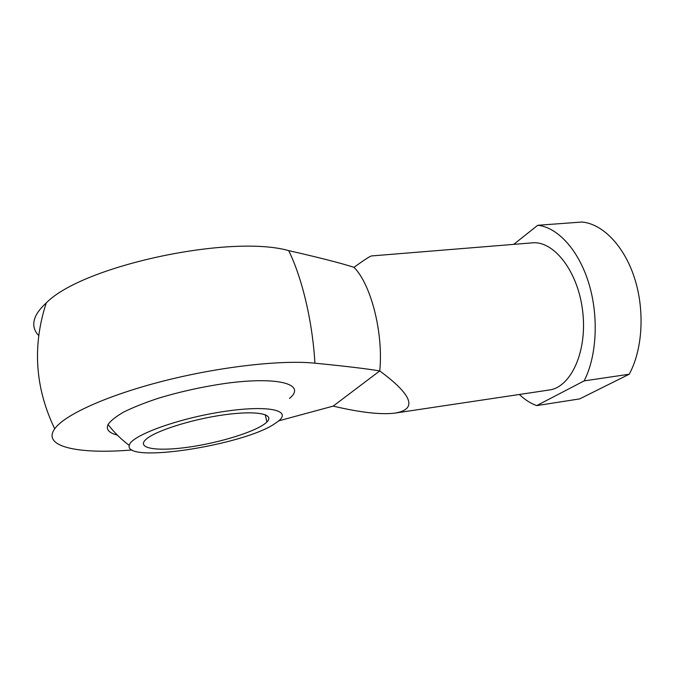 <?xml version="1.0" encoding="UTF-8"?>
<svg xmlns="http://www.w3.org/2000/svg" width="675" height="675" viewBox="0 0 675 675"><rect width="100%" height="100%" fill="white"/><g stroke="black" fill="none" stroke-linecap="round" stroke-linejoin="round"><path stroke-width="1.01" d="M278.724 420.846L333.155 406.122C360.788 412.594 381.527 414.906 395.364 413.049C417.589 409.134 412.383 395.086 379.747 370.921C366.719 368.736 345.111 366.154 314.913 363.184C282.007 359.8 220.86 366.483 164.303 380.81C107.722 395.12 64.564 414.762 54.742 428.777C41.403 447.154 79.658 454.393 132.022 449.963M38.669 335.467C33.902 330.573 32.619 324.852 34.813 318.305C36.526 313.436 40.331 308.323 46.237 302.957C82.434 265.663 230.681 234.132 288.689 250.619C318.988 257.512 340.765 263.081 353.995 267.317C364.348 259.833 370.212 256.036 371.579 255.935L532.178 242.865C553.939 240.477 578.23 271.578 582.719 311.588C587.469 351.565 570.898 387.382 549.172 390.015L395.364 413.049M513.717 244.367L537.713 225.281L582.027 222.024C602.632 223.872 624.223 245.801 634.618 278.336C645.022 310.829 642.558 350.004 629.184 374.228L579.69 398.891L536.684 405.608C530.601 403.397 524.821 399.693 519.353 394.478M537.713 225.281C557.533 227.256 578.475 249.742 588.718 283.036C598.961 316.288 596.843 356.29 584.128 380.894L629.184 374.228M353.995 267.317C371.098 284.453 383.56 333.197 379.747 370.921L333.155 406.122M289.491 398.419C306.509 384.632 279.712 376.085 225.872 383.332C202.576 386.716 180.023 391.702 158.212 398.301C144.787 402.747 133.38 407.295 123.972 411.919C116.016 416.458 110.7 420.66 108.042 424.524C105.806 429.418 108.911 432.945 117.34 435.097M265.79 422.997L266.87 422.002C275.147 414.011 256.643 410.231 223.881 414.847C191.211 419.361 154.136 431.274 145.64 439.695C136.122 448.723 158.153 451.634 189.371 447.036C220.497 442.555 255.471 431.688 265.79 422.997M584.128 380.894L536.684 405.608M278.362 421.158C292.486 410.155 267.587 404.654 222.151 411.775C176.749 418.753 130.385 435.974 129.262 445.407C124.343 463.843 242.907 445.188 274.286 424.027L278.362 421.158M288.689 250.619C302.189 278.117 312.491 321.452 314.913 363.184M46.237 302.982C32.223 345.963 35.058 387.914 54.734 428.827M266.87 422.002L265.267 414.669M108.059 424.524C114.235 432.515 121.306 439.476 129.279 445.407"/></g></svg>
